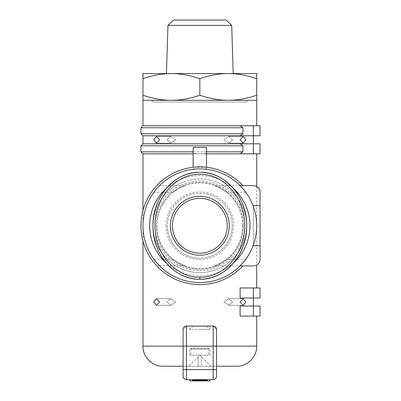 <?xml version="1.0" encoding="UTF-8"?>
<svg xmlns="http://www.w3.org/2000/svg" width="401" height="401" viewBox="0 0 401 401"><rect width="100%" height="100%" fill="white"/><g stroke="black" fill="none" stroke-linecap="round" stroke-linejoin="round"><path stroke-width="0.3" stroke-dasharray="2 1.5" d="M156.35 225.753A43.483 43.483 0 0 0 199.833 269.236A43.483 43.483 0 0 0 243.312 225.753A43.483 43.483 0 0 1 199.833 269.236A43.483 43.483 0 0 1 156.35 225.753A43.483 43.483 0 0 1 199.833 182.27A43.483 43.483 0 0 1 243.312 225.753A43.483 43.483 0 0 0 199.833 182.27A43.483 43.483 0 0 0 156.35 225.753A43.483 43.483 0 0 1 199.833 182.27A43.483 43.483 0 0 1 243.312 225.753M232.274 225.753A32.446 32.446 0 0 0 199.833 193.307A32.446 32.446 0 0 0 167.387 225.753A32.446 32.446 0 0 0 199.833 258.199A32.446 32.446 0 0 0 232.274 225.753A32.446 32.446 0 0 0 199.833 193.307A32.446 32.446 0 0 0 167.387 225.753A32.446 32.446 0 0 0 199.833 258.199A32.446 32.446 0 0 0 232.274 225.753A32.446 32.446 0 0 1 199.833 258.199A32.446 32.446 0 0 1 167.387 225.753M250.003 225.753A50.17 50.17 0 0 1 199.833 275.923A50.17 50.17 0 0 1 149.658 225.753A50.17 50.17 0 0 1 199.833 175.583A50.17 50.17 0 0 1 250.003 225.753M246.66 225.753A46.827 46.827 0 0 1 199.833 272.58A46.827 46.827 0 0 1 153.007 225.753A46.827 46.827 0 0 0 199.833 272.58A46.827 46.827 0 0 0 246.66 225.753A46.827 46.827 0 0 0 199.833 178.926A46.827 46.827 0 0 0 153.007 225.753A46.827 46.827 0 0 1 199.833 178.926A46.827 46.827 0 0 1 246.66 225.753M233.487 262.961A50.17 50.17 0 0 1 166.174 262.961M199.833 253.181A27.428 27.428 0 0 0 227.257 225.753A27.428 27.428 0 0 0 199.833 198.325A27.428 27.428 0 0 0 172.405 225.753A27.428 27.428 0 0 0 199.833 253.181M153.007 225.788A46.827 46.827 0 0 0 199.828 272.58A46.827 46.827 0 0 0 246.66 225.793M155.012 225.753A44.822 44.822 0 0 0 199.833 270.575A44.822 44.822 0 0 0 244.65 225.753A44.822 44.822 0 0 0 199.833 180.931A44.822 44.822 0 0 0 155.012 225.753M177.969 262.545L173.132 259.201L177.969 262.545L173.132 259.201L177.969 262.545L184.976 265.888L177.969 262.545M157.653 263.888L156.48 262.545C160.26 266.715 160.26 266.715 156.48 262.545L155.403 261.241M221.693 188.961L226.53 192.305L221.693 188.961L226.53 192.305L221.693 188.961L214.685 185.618L221.693 188.961M243.186 188.961C239.402 184.791 239.402 184.791 243.186 188.961C239.402 184.791 239.402 184.791 243.186 188.961L244.259 190.264M199.833 282.615C230.224 283.251 257.327 256.149 256.69 225.753C257.327 195.357 230.224 168.255 199.833 168.891A56.862 56.862 0 0 1 240.109 265.888A56.862 56.862 0 0 1 142.972 225.753A56.862 56.862 0 0 1 199.833 168.891C169.438 168.255 142.335 195.357 142.972 225.753C142.335 256.149 169.438 283.251 199.833 282.615M240.109 125.744L260.038 125.744L240.109 125.744L260.038 125.744L260.038 135.779L240.109 135.779L242.896 133.774L242.896 127.754L240.109 125.744L142.972 125.744M256.69 186.51L256.69 225.753A56.862 56.862 0 0 0 178.119 173.202A56.862 56.862 0 0 0 142.972 225.753L142.972 240.991M142.972 153.839L256.69 153.839L240.109 153.839L253.347 153.839L253.347 143.809L260.038 143.809M206.52 153.839L193.142 153.839M206.52 147.438L206.52 168.891L193.142 168.891L206.52 168.891L206.52 167.267A58.867 58.867 0 0 1 242.896 185.618A58.867 58.867 0 0 0 158.696 183.643A58.867 58.867 0 0 0 158.696 267.863A58.867 58.867 0 0 0 242.896 265.888L240.109 265.888A56.862 56.862 0 0 0 256.69 225.753L256.69 264.996M236.625 366.233L216.555 366.233L216.555 329.442L213.212 326.098A3.343 3.343 0 0 1 216.555 329.442L216.555 366.233L183.107 366.233L183.107 329.442L186.45 326.098L213.212 326.098L216.555 329.442L216.555 376.268L216.555 366.233L183.107 366.233L183.107 376.268C183.307 378.293 184.425 379.411 186.45 379.612L213.212 379.612C215.237 379.411 216.355 378.293 216.555 376.268C216.355 378.293 215.237 379.411 213.212 379.612L186.45 379.612A3.343 3.343 0 0 1 183.107 376.268L183.107 329.442A3.343 3.343 0 0 1 186.45 326.098L213.212 326.098L186.45 326.098L183.107 329.442L183.107 346.163L186.45 346.163L186.45 379.612M256.69 316.063L240.109 316.063L256.69 316.063M253.347 316.063L240.109 316.063L240.109 306.028L260.038 306.028L260.038 316.063L260.038 306.028L260.038 316.063L253.347 316.063L253.347 306.028L240.109 306.028L260.038 306.028L253.347 306.028L253.347 316.063L253.347 297.998L240.109 297.998L253.347 297.998L253.347 287.963L260.038 287.963M260.038 297.998L240.109 297.998L240.109 287.963L253.347 287.963M142.972 210.515L142.972 225.753A56.862 56.862 0 0 0 240.109 265.888L253.347 265.888A6.692 6.692 0 0 0 260.038 259.201A6.692 6.692 0 0 1 253.347 265.888A6.692 6.692 0 0 0 260.038 259.201L260.038 192.305A6.692 6.692 0 0 0 253.347 185.618A6.692 6.692 0 0 1 260.038 192.305A6.692 6.692 0 0 0 253.347 185.618L242.896 185.618A58.867 58.867 0 0 0 158.696 183.643A58.867 58.867 0 0 0 158.696 267.863A58.867 58.867 0 0 0 242.896 265.888A58.867 58.867 0 0 1 147.272 252.269A58.867 58.867 0 0 1 193.142 167.267L193.142 147.438M243.186 262.545C246.51 258.374 246.51 258.374 243.186 262.545L240.109 265.888L253.347 265.888M226.53 259.201L245.638 259.437M221.693 262.545L226.53 259.201L221.693 262.545L226.53 259.201L221.693 262.545L214.685 265.888L221.693 262.545M156.48 188.961L155.403 190.264M177.969 188.961L173.132 192.305L177.969 188.961L173.132 192.305L177.969 188.961L184.976 185.618L177.969 188.961M245.813 139.794L243.186 136.45L240.109 139.794L243.186 143.137L245.813 139.794M232.605 139.794L228.796 136.45L223.948 139.794L228.796 143.137L223.948 139.794L228.796 136.45L232.605 139.794L228.796 143.137L232.605 139.794M175.713 139.794L170.866 143.137L167.062 139.794L170.866 136.45L167.062 139.794L170.866 143.137L175.713 139.794L170.866 136.45L175.713 139.794M153.849 302.013L156.48 305.356L159.553 302.013L156.48 298.67L153.849 302.013M167.062 302.013L170.866 305.356L175.713 302.013L170.866 305.356L167.062 302.013L170.866 298.67L167.062 302.013M159.553 139.794L156.48 136.45L153.849 139.794L156.48 143.137L159.553 139.794M223.948 302.013L228.796 305.356L232.605 302.013L228.796 305.356L223.948 302.013L228.796 298.67L223.948 302.013M240.109 302.013L243.186 305.356L245.813 302.013L243.186 298.67L240.109 302.013M228.259 73.568C237.141 73.548 246.62 75.243 256.69 78.646L256.69 73.568L142.972 73.568L142.972 78.646C153.042 75.243 162.52 73.548 171.402 73.568C180.285 73.548 189.758 75.243 199.833 78.646C209.903 75.243 219.377 73.548 228.259 73.568L171.402 73.568M173.473 20.05L226.189 20.05M231.708 25.398L167.954 25.398M166.45 73.568L233.212 73.568M199.833 95.248C189.798 98.641 180.32 100.335 171.402 100.325L256.69 100.325L256.69 95.248C246.66 98.641 237.181 100.335 228.259 100.325C219.342 100.335 209.863 98.641 199.833 95.248L199.833 78.646M142.972 95.248L142.972 100.325L171.402 100.325C162.48 100.335 153.002 98.641 142.972 95.248L142.972 78.646M256.69 95.248L256.69 78.646M196.786 379.612L194.866 379.612L196.786 379.612L196.786 380.95L194.866 380.95L196.786 380.95M196.039 379.612L196.039 380.95M195.397 379.612L195.397 380.95M194.986 379.612L194.986 380.95M194.866 379.612L194.866 380.95L194.866 379.612M195.182 379.612L195.182 380.95M195.899 379.612L195.899 380.95M196.39 379.612L196.39 380.95M206.931 379.612L192.58 379.612L206.931 379.612L206.931 380.95L192.58 380.95L206.931 380.95M206.68 379.612L206.68 380.95M206.259 379.612L206.259 380.95M205.533 379.612L205.533 380.95M204.816 379.612L204.816 380.95M203.633 379.612L203.633 380.95M202.65 379.612L202.65 380.95L202.65 379.612M203.367 379.612L203.367 380.95M203.883 379.612L203.883 380.95M204.445 379.612L204.445 380.95M204.856 379.612L204.856 380.95L204.856 379.612M204.62 379.612L204.62 380.95M204.259 379.612L204.259 380.95M203.783 379.612L203.783 380.95M203.382 379.612L203.382 380.95M202.59 379.612L202.59 380.95M202.004 379.612L202.004 380.95M201.327 379.612L201.327 380.95M200.435 379.612L200.435 380.95M199.954 379.612L199.954 380.95M198.866 379.612L198.866 380.95M198.229 379.612L198.229 380.95M196.425 379.612L196.425 380.95M195.573 379.612L195.573 380.95M194.475 379.612L194.475 380.95M193.317 379.612L193.317 380.95M192.906 379.612L192.906 380.95M192.58 379.612L192.58 380.95M195.402 379.612L202.811 379.612L194.946 379.612L194.946 380.95L204.716 380.95L194.946 380.95L194.946 379.612L195.402 379.612L195.402 380.95M196.716 379.612L196.716 380.95M198.64 379.612L198.64 380.95M200.67 379.612L200.67 380.95M201.883 379.612L201.883 380.95M204.084 379.612L202.816 379.612L202.811 380.95L202.816 379.612L204.084 379.612L204.084 380.95M204.54 379.612L204.54 380.95M204.716 379.612L204.716 380.95L204.716 379.612M204.129 379.612L204.129 380.95M201.112 379.612L201.112 380.95M198.55 379.612L198.55 380.95M196.911 379.612L196.911 380.95M195.603 379.612L195.603 380.95M195.076 379.612L195.076 380.95M193.257 379.612L207.583 379.612L192.736 379.612L192.736 380.95L207.583 380.95L192.736 380.95L192.736 379.612L193.257 379.612L193.257 380.95M193.838 379.612L193.838 380.95M194.51 379.612L194.51 380.95M195.728 379.612L195.728 380.95M196.701 379.612L196.701 380.95M198.465 379.612L198.465 380.95M199.583 379.612L199.583 380.95M201.227 379.612L201.227 380.95M203.056 379.612L203.056 380.95M204.204 379.612L204.204 380.95M205.648 379.612L205.648 380.95M206.47 379.612L206.47 380.95M207.192 379.612L207.192 380.95M207.583 379.612L207.583 380.95L207.583 379.612M207.106 379.612L207.106 380.95M206.309 379.612L206.309 380.95M205.337 379.612L205.337 380.95M204.109 379.612L204.109 380.95M203.302 379.612L203.302 380.95M201.638 379.612L201.638 380.95M199.402 379.612L199.402 380.95M197.648 379.612L197.648 380.95M196.555 379.612L196.555 380.95M195.342 379.612L195.342 380.95M194.716 379.612L194.716 380.95M193.493 379.612L193.493 380.95M192.871 379.612L192.871 380.95M203.177 379.612L203.177 380.95L189.798 380.95L209.863 380.95L189.798 380.95L189.798 379.612L203.177 379.612L203.177 380.95L203.177 379.612L203.177 380.95L203.177 379.612L189.798 379.612L189.798 380.95L189.798 379.612L203.177 379.612L203.177 380.95L209.863 380.95L209.863 379.612L203.177 379.612L209.863 379.612L203.177 379.612L203.177 380.95L203.177 379.612M183.107 376.268L183.107 369.577L213.212 369.577L213.212 346.163L256.69 346.163M209.863 379.612L189.798 379.612M216.555 366.233L216.555 369.577L213.212 369.577L213.212 379.612A3.343 3.343 0 0 0 216.555 376.268M183.107 366.233L163.037 366.233M201.523 366.233L188.796 366.233L210.871 366.233L201.523 366.233L201.523 356.885L201.523 366.103A11.038 11.038 0 0 1 199.833 366.233A11.038 11.038 0 0 0 201.523 366.103L201.523 366.233M175.713 302.013L170.866 298.67L175.713 302.013M232.605 302.013L228.796 298.67L232.605 302.013M206.52 153.448L199.833 153.839L193.142 153.448M140.962 151.834L242.896 151.834L242.896 145.814L140.962 145.814M206.52 167.267L193.142 167.267M242.896 145.814L240.109 143.809L253.347 143.809L240.109 143.809L253.347 143.809L253.347 135.779L260.038 135.779L253.347 135.779L253.347 125.744M260.038 153.839L253.347 153.839M240.109 153.839L242.896 151.834M260.038 192.305L260.038 205.683L253.347 205.683L253.347 206.54A56.862 56.862 0 0 0 240.109 185.618A56.862 56.862 0 0 1 253.347 206.54L253.347 244.966L253.347 206.54M214.685 185.618L240.109 185.618A56.862 56.862 0 0 0 159.648 185.523A56.862 56.862 0 0 0 159.648 265.983A56.862 56.862 0 0 0 240.109 265.888L242.896 265.888L240.109 265.888A56.862 56.862 0 0 0 253.347 244.966A56.862 56.862 0 0 1 159.648 265.983A56.862 56.862 0 0 1 159.648 185.523A56.862 56.862 0 0 1 240.109 185.618L253.347 185.618M142.972 135.779L240.109 135.779M140.962 133.774L242.896 133.774M240.109 143.809L142.972 143.809M242.896 127.754L140.962 127.754M253.347 244.966L253.347 245.823L260.038 245.823M260.038 135.779L260.038 125.744M159.322 265.652L184.976 265.888M246.66 225.718A46.827 46.827 0 0 0 199.833 178.926A46.827 46.827 0 0 0 153.007 225.713M166.174 188.545A50.17 50.17 0 0 1 233.487 188.545M210.871 366.233L201.523 356.885L210.871 366.233M198.144 356.885L188.796 366.233L198.144 356.885L198.144 366.233L198.144 356.885L198.144 366.103L198.144 356.885L199.833 355.196L198.144 356.885M198.144 366.103L198.144 366.103A11.038 11.038 0 0 0 199.833 366.233A11.038 11.038 0 0 1 198.144 366.103M201.523 356.885L199.833 355.196L201.523 356.885M199.833 355.196L189.798 355.196L199.833 355.196M209.863 355.196L209.863 348.504L199.833 348.504L209.863 348.504L208.841 349.02L190.821 349.02L190.821 355.196L208.841 355.196L190.821 355.196M189.798 355.196L189.798 348.504L199.833 348.504L189.798 348.504L190.821 349.02L208.841 349.02L208.841 355.196M209.863 326.098L199.833 326.098L209.863 326.098L209.863 329.442L199.833 329.442L209.863 329.442L206.52 326.098L193.142 326.098L206.52 326.098M193.142 326.098L189.798 329.442L199.833 329.442L189.798 329.442L189.798 326.098L199.833 326.098L189.798 326.098M246.66 100.325L153.007 100.325L246.66 100.325L246.66 101.994L153.007 101.994L246.66 101.994L248.329 100.325L151.332 100.325L248.329 100.325M151.332 100.325L153.007 101.994L153.007 100.325M242.645 225.753A42.812 42.812 0 0 1 199.833 268.565A42.812 42.812 0 0 1 157.017 225.753A42.812 42.812 0 0 1 199.833 182.941A42.812 42.812 0 0 1 242.645 225.753M166.049 225.753A33.784 33.784 0 0 1 199.833 191.969A33.784 33.784 0 0 1 233.613 225.753A33.784 33.784 0 0 1 199.833 259.537A33.784 33.784 0 0 1 166.049 225.753M186.45 326.098L186.45 346.163L213.212 346.163L213.212 326.098M142.972 346.163L183.107 346.163M153.849 259.201L173.132 259.201M245.813 192.305L226.53 192.305M173.132 192.305L153.849 192.305M228.796 136.45L243.186 136.45L228.796 136.45M170.866 143.137L156.48 143.137L170.866 143.137M170.866 305.356L156.48 305.356L170.866 305.356M156.48 136.45L170.866 136.45L156.48 136.45M243.186 143.137L228.796 143.137L243.186 143.137M243.186 305.356L228.796 305.356L243.186 305.356M243.186 298.67L228.796 298.67L243.186 298.67M170.866 298.67L156.48 298.67L170.866 298.67M184.976 185.618L159.553 185.618M214.685 265.888L240.109 265.888"/><path stroke-width="0.6" d="M199.833 172.235C174.691 171.488 152.179 197.392 153.007 226.119C152.54 254.585 174.926 279.993 199.833 279.271A53.518 46.827 90 0 0 246.66 225.753A53.518 46.827 90 0 0 199.833 172.235A53.518 46.827 90 0 0 153.007 225.753A53.518 46.827 90 0 0 199.833 279.271C224.971 280.018 247.487 254.109 246.655 225.382C247.121 196.916 224.735 171.513 199.833 172.235M199.833 253.181A27.428 27.428 0 0 1 172.405 225.753A27.428 27.428 0 0 1 199.833 198.325A27.428 27.428 0 0 1 227.257 225.753A27.428 27.428 0 0 1 199.833 253.181M170.395 225.753A29.433 29.433 0 0 0 199.833 255.186A29.433 29.433 0 0 0 229.267 225.753A29.433 29.433 0 0 0 199.833 196.32A29.433 29.433 0 0 0 170.395 225.753M233.487 188.545A50.17 50.17 0 0 1 233.487 262.961M166.174 262.961A50.17 50.17 0 0 1 166.174 188.545M155.403 261.241L156.48 262.545M244.259 190.264L245.638 192.069M245.813 192.305L243.186 188.961M256.69 100.325L228.259 100.325C237.181 100.335 246.66 98.641 256.69 95.248L256.69 125.744M142.972 100.325L142.972 95.248C153.002 98.641 162.48 100.335 171.402 100.325C180.32 100.335 189.798 98.641 199.833 95.248C209.863 98.641 219.342 100.335 228.259 100.325L142.972 100.325L142.972 125.744L253.347 125.744L253.347 135.779L260.038 135.779L260.038 125.744L253.347 125.744M142.972 225.753A56.862 56.862 0 0 1 199.833 168.891A56.862 56.862 0 0 1 256.69 225.753A56.862 56.862 0 0 1 199.833 282.615A56.862 56.862 0 0 1 142.972 225.753M256.69 153.839L256.69 186.51M193.142 151.834L140.962 151.834L140.962 145.814L242.896 145.814L242.896 151.834L240.109 153.839L206.52 153.839M256.69 264.996L256.69 287.963M142.972 240.991L142.972 346.163C142.696 356.885 152.315 366.509 163.037 366.233L183.107 366.233L183.107 346.163L183.107 376.268A3.343 3.343 0 0 0 186.45 379.612L213.212 379.612L209.863 379.612L209.863 380.95L192.58 380.95L192.58 379.612L192.876 379.612L192.876 380.95M256.69 316.063L256.69 346.163L216.555 346.163L216.555 329.442A3.343 3.343 0 0 0 213.212 326.098L186.45 326.098A3.343 3.343 0 0 0 183.107 329.442L183.107 346.163L142.972 346.163M253.347 316.063L260.038 316.063L260.038 306.028L253.347 306.028L253.347 316.063L240.109 316.063L240.109 306.028L253.347 306.028L253.347 297.998L260.038 297.998L260.038 287.963L253.347 287.963L253.347 297.998L240.109 297.998L240.109 287.963L253.347 287.963M245.813 302.013L243.186 305.356L240.109 302.013L243.186 298.67L245.813 302.013M153.849 302.013L156.48 298.67L159.553 302.013L156.48 305.356L153.849 302.013M193.142 153.839L142.972 153.839L142.972 210.515M243.186 262.545C246.51 258.374 246.51 258.374 243.186 262.545L240.109 265.888L253.347 265.888A6.692 6.692 0 0 0 260.038 259.201L260.038 245.823L253.347 245.823L253.347 244.966M155.403 190.264L154.024 192.069M156.48 188.961C153.152 193.132 153.152 193.132 156.48 188.961M159.553 139.794L156.48 143.137L153.849 139.794L156.48 136.45L159.553 139.794M245.813 139.794L243.186 143.137L240.109 139.794L243.186 136.45L245.813 139.794M231.708 25.398L233.212 73.568L228.259 73.568C219.377 73.548 209.903 75.243 199.833 78.646C189.758 75.243 180.285 73.548 171.402 73.568L166.45 73.568L167.954 25.398L231.708 25.398L226.189 20.05L173.473 20.05L167.954 25.398M171.402 73.568C162.52 73.548 153.042 75.243 142.972 78.646L142.972 73.568L256.69 73.568L256.69 78.646C246.62 75.243 237.141 73.548 228.259 73.568M256.69 95.248L256.69 78.646M142.972 95.248L142.972 78.646M199.833 95.248L199.833 78.646M192.876 379.612L193.793 379.612L193.793 380.95M193.793 379.612L195.332 379.612L195.332 380.95M195.332 379.612L196.786 379.612L196.786 380.95M196.786 379.612L197.347 379.612L197.347 380.95M197.347 379.612L197.924 379.612L197.924 380.95M197.924 379.612L198.39 379.612L198.39 380.95M198.39 379.612L199.096 379.612L199.096 380.95M199.096 379.612L199.543 379.612L199.543 380.95M199.543 379.612L200.355 379.612L200.355 380.95M200.355 379.612L201.112 379.612L201.112 380.95M201.112 379.612L201.944 379.612L201.944 380.95M201.944 379.612L203.021 379.612L203.021 380.95M203.021 379.612L204.209 379.612L204.209 380.95M204.209 379.612L205.242 379.612L205.242 380.95M205.242 379.612L205.974 379.612L205.974 380.95M205.974 379.612L206.515 379.612L206.515 380.95M206.515 379.612L206.931 379.612L206.931 380.95M192.58 379.612L189.798 379.612L189.798 380.95L192.58 380.95M206.931 379.612L209.863 379.612M189.798 379.612L186.45 379.612L186.45 369.577L216.555 369.577L216.555 346.163L213.212 346.163L213.212 379.612A3.343 3.343 0 0 0 216.555 376.268L216.555 369.577L216.555 376.268M186.45 379.612C184.425 379.411 183.307 378.293 183.107 376.268M216.555 329.442A3.343 3.343 0 0 0 213.212 326.098L213.212 346.163L186.45 346.163L186.45 369.577L183.107 369.577L183.107 366.233M216.555 366.233L236.625 366.233C247.347 366.509 256.971 356.885 256.69 346.163M206.52 167.267L206.52 147.438L193.142 147.438L193.142 167.267M242.896 151.834L206.52 151.834M240.109 153.839L260.038 153.839L260.038 143.809L253.347 143.809L253.347 135.779L142.972 135.779L140.962 133.774L140.962 127.754L242.896 127.754L242.896 133.774L240.109 135.779M140.962 145.814L142.972 143.809L253.347 143.809L253.347 153.839M240.109 143.809L242.896 145.814M240.109 125.744L242.896 127.754M260.038 125.744L260.038 135.779M260.038 143.809L260.038 153.839M260.038 287.963L260.038 297.998M253.347 265.888L242.896 265.888A58.867 58.867 0 0 1 158.696 267.863A58.867 58.867 0 0 1 158.696 183.643A58.867 58.867 0 0 1 242.896 185.618L253.347 185.618A6.692 6.692 0 0 1 260.038 192.305L260.038 205.683L253.347 205.683L253.347 206.54M240.109 185.618L253.347 185.618M260.038 245.823L260.038 192.305M242.896 133.774L140.962 133.774M157.653 263.888L159.322 265.652M199.833 277.261C176.204 278.003 154.585 253.698 155.012 226.104C154.235 198.264 175.984 173.483 199.828 174.245C223.452 173.503 245.076 197.798 244.65 225.392C245.432 253.242 223.678 278.028 199.833 277.261L199.833 279.271M183.107 346.163L186.45 346.163L186.45 326.098A3.343 3.343 0 0 0 183.107 329.442M142.972 153.839L140.962 151.834M142.972 125.744L140.962 127.754M142.972 143.809L142.972 135.779"/></g></svg>
